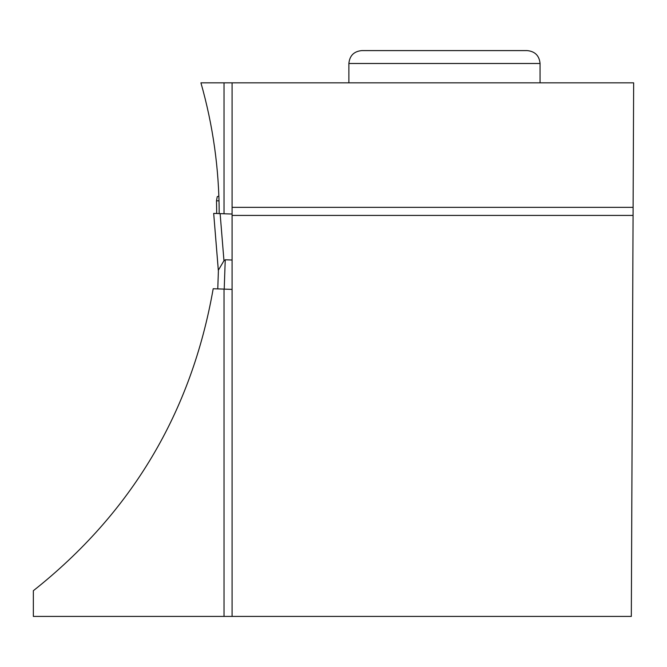 <?xml version="1.0" encoding="UTF-8"?>
<svg xmlns="http://www.w3.org/2000/svg" width="667" height="667" viewBox="0 0 667 667"><rect width="100%" height="100%" fill="white"/><g stroke="black" fill="none" stroke-linecap="round" stroke-linejoin="round"><path stroke-width="1" d="M218.384 271.186L217.767 288.894L218.392 271.102L213.682 213.398L220.127 213.623L223.962 260.722L218.426 270.077M219.026 200.875L216.5 200.784L217.234 196.69L218.876 196.065M224.029 289.111L224.029 616.408L33.35 616.408L33.35 590.712C131.591 512.865 191.537 412.198 213.19 288.736L224.212 289.119L225.238 259.78L223.962 260.722M232.083 289.395L224.212 289.119M232.083 260.022L225.238 259.78M218.359 270.869L213.682 213.398L216.708 213.498L216.5 200.784M220.127 213.623L232.083 214.04M224.029 616.408L232.083 616.408L232.083 82.833L200.925 82.833C213.065 125.571 219.151 169.16 219.193 213.59M224.029 82.833L224.029 213.757M232.083 82.833L633.65 82.833L631.324 616.408L232.083 616.408M232.083 215.424L633.075 215.424M633.108 207.362L232.083 207.362M540.062 63.49C539.295 55.661 534.992 51.359 527.163 50.592L361.772 50.592C353.935 51.359 349.641 55.661 348.874 63.49L540.062 63.49L540.062 82.833M348.874 63.49L348.874 82.833"/></g></svg>
